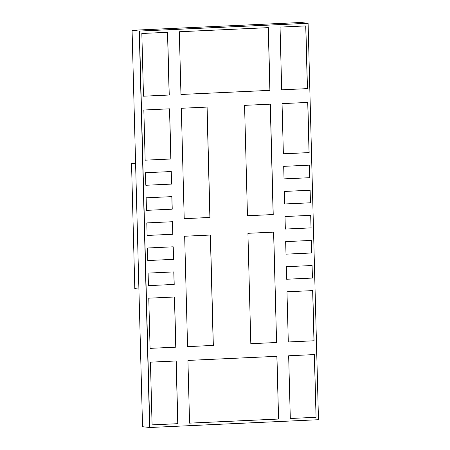 <?xml version="1.0" encoding="UTF-8"?>
<svg xmlns="http://www.w3.org/2000/svg" width="450" height="450" viewBox="0 0 450 450"><rect width="100%" height="100%" fill="white"/><g stroke="black" fill="none" stroke-linecap="round" stroke-linejoin="round"><path stroke-width="0.67" d="M149.805 427.5L139.337 31.073L308.002 23.282L300.746 22.5L132.075 30.291L300.836 22.511L132.165 30.302L139.247 31.067L307.912 23.271L139.337 31.073L308.098 23.293L318.476 419.709L149.805 427.5L139.427 31.084L308.098 23.293M139.427 31.084L149.625 427.483L139.247 31.067L149.625 427.483L142.543 426.718L132.075 30.291M309.465 165.156L309.791 177.699L284.023 178.892L283.697 166.348L309.465 165.156M310.123 190.243L310.449 202.792L284.681 203.979L284.355 191.436L310.123 190.243M310.781 215.336L311.108 227.88L285.339 229.072L285.007 216.523L310.781 215.336M311.434 240.424L311.766 252.968L285.998 254.16L285.666 241.616L311.434 240.424M312.092 265.517L312.424 278.061L286.65 279.248L286.324 266.704L312.092 265.517M145.479 172.732L145.811 185.276L171.579 184.089L171.248 171.54L145.479 172.732M146.138 197.82L146.464 210.369L172.237 209.177L171.906 196.633L146.138 197.82M146.796 222.913L147.122 235.457L172.89 234.264L172.564 221.721L146.796 222.913M147.454 248.001L147.78 260.544L173.548 259.358L173.222 246.808L147.454 248.001M148.106 273.094L148.438 285.637L174.206 284.445L173.88 271.901L148.106 273.094M305.82 25.909L307.463 88.633L281.694 89.826L280.052 27.101L305.82 25.909M282.054 103.624L307.822 102.431L309.139 152.612L283.365 153.804L282.054 103.624M270.343 104.164L273.229 214.56L247.461 215.747L244.569 105.356L270.343 104.164M141.834 33.486L143.477 96.21L169.245 95.017L167.602 32.293L141.834 33.486M169.605 108.816L143.837 110.008L145.153 160.189L170.921 158.996L169.605 108.816M181.322 108.276L184.213 218.672L209.981 217.479L207.09 107.089L181.322 108.276M268.335 27.641L269.977 90.366L180.956 94.478L179.314 31.753L268.335 27.641M316.069 417.308L314.426 354.583L288.658 355.776L290.301 418.494L316.069 417.308L314.336 354.589M288.293 341.972L314.066 340.785L312.75 290.604L286.982 291.797L288.293 341.972L313.971 340.774L312.66 290.61M276.581 342.517L273.69 232.121L247.922 233.314L250.813 343.704L276.581 342.517L273.6 232.127M152.083 424.884L150.441 362.16L176.209 360.968L177.851 423.692L152.083 424.884M175.849 347.169L150.081 348.362L148.764 298.181L174.532 296.989L175.849 347.169L150.081 348.345M187.56 346.629L184.669 236.233L210.442 235.041L213.328 345.437L187.56 346.629M278.584 419.04L276.941 356.316L187.926 360.428L189.568 423.152L278.584 419.04L276.851 356.316M309.375 165.161L309.701 177.694L284.023 178.875M310.033 190.249L310.359 202.781L284.681 203.968M310.691 215.342L311.017 227.869L285.339 229.056M311.344 240.429L311.676 252.962L285.998 254.149M312.002 265.517L312.328 278.049L286.65 279.236M145.811 185.265L171.489 184.078L171.157 171.546M146.464 210.352L172.142 209.166L171.816 196.633M147.122 235.44L172.8 234.259L172.474 221.726M147.78 260.533L173.458 259.346L173.132 246.814M148.438 285.621L174.116 284.434L173.784 271.907M305.73 25.914L307.373 88.622L281.694 89.809M307.733 102.437L309.043 152.601L283.365 153.787M270.248 104.169L273.139 214.549L247.461 215.736M143.477 96.193L169.155 95.012L167.513 32.299M145.153 160.172L170.831 158.985L169.515 108.821M184.213 218.655L209.891 217.468L207 107.089M268.245 27.647L269.887 90.354L180.956 94.466M290.301 418.483L315.979 417.296M250.813 343.693L276.491 342.506M176.119 360.973L177.761 423.681L152.083 424.868M174.442 296.994L175.759 347.158M210.347 235.046L213.238 345.426L187.56 346.613M189.562 423.135L278.494 419.029M138.847 289.058L134.809 288.619L131.524 163.17L135.546 162.984M135.562 163.609L131.524 163.17"/></g></svg>
